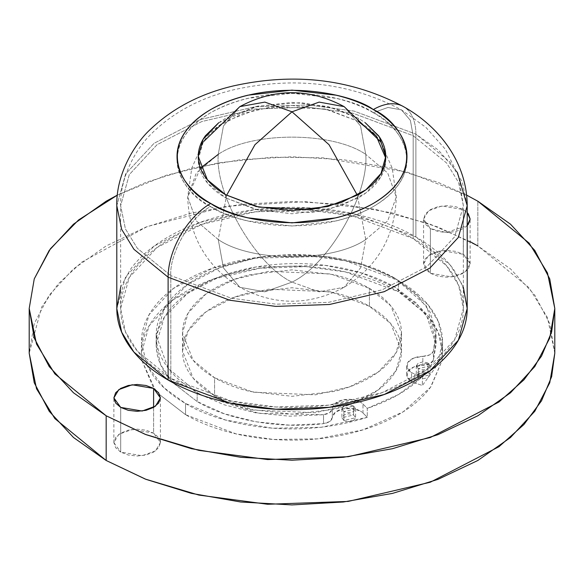 <?xml version="1.0" encoding="UTF-8"?>
<svg xmlns="http://www.w3.org/2000/svg" width="584" height="584" viewBox="0 0 584 584"><rect width="100%" height="100%" fill="white"/><g stroke="black" fill="none" stroke-linecap="round" stroke-linejoin="round"><path stroke-width="0.44" stroke-dasharray="2.92 2.19" d="M218.248 154.38L223.431 126.02L239.849 106.631L223.431 126.02L218.248 154.38L196.282 173.047L187.705 196.961L196.282 220.876L218.248 239.542L226.621 195.297L218.248 239.542C251.441 262.508 332.559 262.508 365.752 239.542L387.718 220.876L396.295 196.961L387.718 173.047L365.752 154.38L360.569 126.02L344.151 106.631L360.569 126.02L365.752 154.38C332.559 131.407 251.441 131.407 218.248 154.38C214.956 194.611 255.515 264.859 292 282.123C255.515 264.859 214.956 194.611 218.248 154.38C251.441 131.407 332.559 131.407 365.752 154.38C369.044 194.611 328.485 264.859 292 282.123L319.149 291.817L344.151 287.284L360.569 267.895L365.752 239.542C332.559 262.508 251.441 262.508 218.248 239.542L223.431 267.895L239.849 287.284L264.851 291.817L292 282.123C328.485 264.859 369.044 194.611 365.752 154.38L387.718 173.047L396.295 196.961L387.718 220.876L365.752 239.542L360.569 267.895L344.151 287.284L319.149 291.817L292 282.123L264.851 291.817L239.849 287.284L223.431 267.895L218.248 239.542L196.282 220.876L187.705 196.961L200.443 168.119M365.752 239.542L357.379 195.297L365.752 239.542M153.599 407.398L153.599 433.102L132.167 429.481L118.822 434.321L113.873 442.606L120.691 452.104L120.691 407.398L120.691 452.104L128.239 455.016L137.145 456.038L146.051 455.016L153.599 452.104L158.644 447.745L160.41 442.606L158.644 437.46L153.599 433.102L146.051 430.189L137.145 429.167L128.239 430.189L120.691 433.102L115.647 437.46L113.873 442.606L115.647 447.745L120.691 452.104L142.124 455.724L155.468 450.884L160.41 442.606L153.599 433.102L153.599 407.398M463.309 209.59L463.309 254.296L441.876 250.667L428.532 255.515L423.59 263.793L430.401 273.29L430.401 228.592L423.59 219.088L428.532 210.809L441.876 205.969L463.309 209.59L467.2 212.569L463.309 209.59L455.761 206.678L446.855 205.656L437.949 206.678L430.401 209.59L425.356 213.948L423.59 219.088L425.356 224.234L430.401 228.592L430.401 273.29L437.949 276.203L446.855 277.225L455.761 276.203L463.309 273.29L468.353 268.932L470.127 263.793L468.353 258.654L463.309 254.296L455.761 251.383L446.855 250.361L437.949 251.383L430.401 254.296L425.356 258.654L423.59 263.793L425.356 268.932L430.401 273.29L451.834 276.918L465.178 272.071L470.127 263.793L463.309 254.296L463.309 209.59M343.91 420.531L343.91 411.589L341.91 408.8L353.59 406.004L353.59 414.947L341.91 417.735L343.91 420.531L355.598 417.735L353.59 414.947L353.59 406.004L355.598 408.8L343.91 411.589L343.91 420.531L348.75 421.692L353.59 420.531L355.598 417.735L353.59 414.947L348.75 413.786L343.91 414.947L341.91 417.735L343.91 420.531M418.305 377.578L418.305 368.643L416.304 365.847L427.984 363.051L427.984 371.993L416.304 374.789L418.305 377.578L429.992 374.789L427.984 371.993L427.984 363.051L429.992 365.847L418.305 368.643L418.305 377.578L423.144 378.739L427.984 377.578L429.992 374.789L427.984 371.993L423.144 370.833L418.305 371.993L416.304 374.789L418.305 377.578M156.154 335.464L156.154 344.407C156.154 333.69 159.709 323.375 166.812 313.477C173.915 303.578 184.026 294.84 197.151 287.262C210.276 279.685 225.409 273.845 242.557 269.742C259.705 265.647 277.561 263.596 296.124 263.596C314.681 263.596 332.537 265.647 349.685 269.742C366.832 273.845 381.972 279.685 395.098 287.262L416.195 302.87L430.079 320.974L435.927 340.479L433.386 360.226L429.671 363.839L413.837 366.978L407.917 371.241L407.048 376.68L411.53 381.491A16.425 9.483 0 0 0 414.932 383.002A16.425 9.483 180 0 1 411.53 381.491L411.53 372.555A16.425 9.483 0 0 0 414.932 374.059A16.425 9.483 180 0 1 411.53 372.555L407.048 367.738L407.917 362.299L413.837 358.036L422.845 356.364C428.393 356.079 431.904 354.378 433.386 351.283L433.386 360.226L433.386 351.283L436.095 335.464L426.371 305.87L395.098 278.32L362.146 264.209L324.923 256.383L255.536 258.121L220.08 267.618L187.442 284.539L164.338 308.235L156.154 335.464L168.25 368.329L197.151 392.601L197.151 393.543L197.151 392.601L202.028 395.288L197.151 392.601C184.026 385.024 173.915 376.286 166.812 366.387C159.709 356.488 156.154 346.181 156.154 335.464C156.154 324.748 159.709 314.44 166.812 304.541C173.915 294.635 184.026 285.897 197.151 278.32C210.276 270.742 225.409 264.902 242.557 260.807C259.705 256.704 277.561 254.653 296.124 254.653C314.681 254.653 332.537 256.704 349.685 260.807C366.832 264.902 381.972 270.742 395.098 278.32L416.195 293.927L430.079 312.031L435.927 331.537L433.386 351.283L429.671 354.897L422.845 356.364L422.845 365.307A16.425 9.483 0 0 0 406.734 374.402A16.425 9.483 0 0 0 411.53 381.491L411.53 372.555A16.425 9.483 180 0 1 406.734 365.46A16.425 9.483 180 0 1 422.845 356.364L422.845 365.307C428.393 365.015 431.904 363.321 433.386 360.226L436.095 344.407L426.371 314.805L395.098 287.262L362.146 273.144L324.923 265.318L255.536 267.063L220.08 276.56L187.442 293.482L164.338 317.17L156.154 344.407L160.644 364.715L172.806 382.629L197.151 401.544C227.745 420.093 280.24 429.276 323.521 423.648L323.521 414.713L259.033 413.384L202.144 395.346L224.183 404.785L255.536 412.8L289.328 416.18L323.521 414.713L323.521 423.648C328.894 422.794 331.829 420.765 332.325 417.567L332.325 408.625L329.785 412.567L323.521 414.713C328.894 413.859 331.829 411.829 332.325 408.625A16.425 9.483 180 0 1 342.604 400.004A16.425 9.483 180 0 1 360.364 402.091L352.028 399.507L342.604 400.004L335.223 403.42L332.654 406.887L332.325 408.625L332.325 417.567L335.223 412.362L342.604 408.946L352.028 408.45L360.364 411.034A16.425 9.483 0 0 0 342.604 408.946A16.425 9.483 0 0 0 332.325 417.567L329.785 421.502L323.521 423.648L289.328 425.115L255.536 421.743L224.183 413.727L197.151 401.544L197.151 393.565L197.151 401.544L172.776 382.615M146.869 365.153L141.438 342.02L149.044 314.747L173.448 288.438L212.766 268.107L259.8 257.106L305.95 255.471L345.37 260.741L398.463 280.554L398.463 291.73L345.37 271.918L305.95 266.647L259.8 268.282L212.766 279.283L173.448 299.614L149.044 325.923L141.438 353.196L142.007 360.766M142.014 360.81L155.052 389.324L159.775 394.769M159.782 394.777L185.537 414.662L185.537 403.486L163.929 387.725L146.891 365.212M369.431 288.379L390.813 305.833L401.5 333.084L395.967 352.918L378.22 372.052L349.626 386.842L315.418 394.835L253.186 392.2L214.569 377.782L214.569 395.667L253.186 410.077L315.418 412.72L349.626 404.719L378.22 389.937L395.967 370.796L401.5 350.962L390.813 323.719L369.431 306.264L369.431 288.379C359.16 282.452 347.319 277.882 333.902 274.677L292 269.859L250.098 274.677C236.681 277.882 224.84 282.452 214.569 288.379C204.305 294.307 196.392 301.147 190.837 308.892C185.281 316.637 182.5 324.697 182.5 333.084C182.5 341.465 185.281 349.531 190.837 357.277C196.392 365.022 204.305 371.855 214.569 377.782C224.84 383.71 236.681 388.28 250.098 391.492L292 396.302L333.902 391.492C347.319 388.28 359.16 383.71 369.431 377.782C379.695 371.855 387.608 365.022 393.163 357.277C398.719 349.531 401.5 341.465 401.5 333.084C401.5 324.697 398.719 316.637 393.163 308.892C387.608 301.147 379.695 294.307 369.431 288.379L369.431 306.264L330.814 291.847L268.582 289.204L234.374 297.205L205.78 311.995L188.033 331.128L182.5 350.962L193.187 378.206L214.569 395.667L214.569 377.782L193.187 360.328L182.5 333.084L188.033 313.243L205.78 294.11L234.374 279.327L268.582 271.326L330.814 273.969L369.431 288.379M218.701 122.764L257.61 106.149L301.023 102.631L335.581 108.58L358.291 118.231L358.291 121.362L325.23 109.025L271.947 106.763L242.667 113.61L218.182 126.268L202.991 142.649L198.253 159.636L207.408 182.96L225.709 197.903L225.709 194.771L225.709 197.903C216.919 192.829 210.145 186.975 205.393 180.346C200.633 173.711 198.253 166.812 198.253 159.636C198.253 152.453 200.633 145.555 205.393 138.919C210.145 132.291 216.919 126.436 225.709 121.362L256.128 109.631L292 105.507L327.872 109.631L358.291 121.362C367.081 126.436 373.855 132.291 378.607 138.919C383.367 145.555 385.747 152.453 385.747 159.636C385.747 166.812 383.367 173.711 378.607 180.346C373.855 186.975 367.081 192.829 358.291 197.903L327.872 209.634L292 213.759L256.128 209.634L225.709 197.903L258.77 210.24L312.053 212.503L341.333 205.656L365.818 192.997L381.009 176.616L385.747 159.636L385.71 158.067M373.3 112.697L387.98 107.456L401.493 109.901L410.377 120.384L413.173 135.714L352.743 113.165L307.877 107.164L255.347 109.025L201.816 121.545L157.067 144.686L129.283 174.631L120.632 205.678L125.407 228.87L137.364 248.317L170.827 275.641C169.039 253.887 190.968 215.905 210.7 206.568C183.653 194.727 151.636 148.073 210.7 112.697C271.983 78.592 352.787 97.075 373.3 112.697C400.347 124.538 432.364 171.192 373.3 206.568C312.017 240.674 231.213 222.19 210.7 206.568C190.968 215.905 169.039 253.887 170.827 275.641L137.364 248.317L125.407 228.87L120.632 205.678L129.283 174.631L157.067 144.686L201.816 121.545L255.347 109.025L307.877 107.164L352.743 113.165L413.173 135.714L413.173 238.535L352.743 215.978L307.877 209.984L255.347 211.846L201.816 224.365L157.067 247.506L129.283 277.451L120.632 308.498L125.407 331.683L137.364 351.137L170.827 378.454L170.827 275.641L170.827 378.454C154.753 369.176 142.372 358.481 133.678 346.356C124.983 334.238 120.632 321.616 120.632 308.498C120.632 295.373 124.983 282.751 133.678 270.633C142.372 258.515 154.753 247.813 170.827 238.535C186.895 229.257 205.422 222.11 226.424 217.087C247.419 212.065 269.275 209.554 292 209.554C314.725 209.554 336.581 212.065 357.576 217.087C378.578 222.11 397.105 229.257 413.173 238.535C429.247 247.813 441.628 258.515 450.322 270.633C459.017 282.751 463.368 295.373 463.368 308.498C463.368 321.616 459.017 334.238 450.322 346.356C441.628 358.481 429.247 369.176 413.173 378.454C397.105 387.732 378.578 394.879 357.576 399.901C336.581 404.924 314.725 407.435 292 407.435C269.275 407.435 247.419 404.924 226.424 399.901C205.422 394.879 186.895 387.732 170.827 378.454L231.257 401.011L276.123 407.004L328.653 405.143L382.184 392.623L426.933 369.482L454.717 339.538L463.368 308.498L458.593 285.306L446.636 265.859L413.173 238.535L413.173 135.714L446.636 163.038L458.593 182.485L463.368 205.678L454.717 236.724L426.933 266.669L382.184 289.81L328.653 302.329L276.123 304.191L231.257 298.19L170.827 275.641L231.257 298.19L276.123 304.191L328.653 302.329L382.184 289.81L426.933 266.669L454.717 236.724L463.368 205.678L458.593 182.485L446.636 163.038L413.173 135.714L410.377 120.384L401.493 109.901L387.98 107.456L373.3 112.697C362.518 106.47 350.086 101.674 335.997 98.309L292 93.25L248.003 98.309C233.914 101.674 221.482 106.47 210.7 112.697C199.918 118.917 191.61 126.1 185.778 134.232C179.945 142.365 177.025 150.833 177.025 159.636C177.025 168.433 179.945 176.901 185.778 185.033C191.61 193.165 199.918 200.348 210.7 206.568C221.482 212.795 233.914 217.591 248.003 220.964L292 226.015L335.997 220.964C350.086 217.591 362.518 212.795 373.3 206.568C384.082 200.348 392.39 193.165 398.222 185.033C404.055 176.901 406.975 168.433 406.975 159.636C406.975 150.833 404.055 142.365 398.222 134.232C392.39 126.1 384.082 118.917 373.3 112.697M467.2 205.678L462.316 181.967L450.096 162.082L415.888 134.152A60.225 34.77 120 0 0 403.413 106.58A60.225 34.77 -60 0 1 415.888 134.152L438.372 150.088L457.287 172.141M467.2 308.498L462.316 284.788L450.096 264.902L415.888 236.973L415.888 134.152L415.888 236.973C432.313 246.455 444.971 257.391 453.863 269.786L463.368 287.364M554.8 353.196L547.478 317.638L529.14 287.81L477.829 245.915L477.829 201.21L477.829 245.915L510.511 268.903L534.798 295.139L549.748 323.602L554.8 353.196M146.854 365.183L152.898 375.286C160.542 385.936 171.419 395.339 185.537 403.486L225.409 419.984L272.348 428.203L321.375 427.276L367.278 417.304L362.978 412.998L367.278 417.304L367.278 408.362C390.477 400.544 408.844 389.937 422.393 376.549L422.393 385.484L414.932 383.002L422.393 385.484L437.117 365.204L422.393 385.484L422.393 376.549L414.932 374.059L414.932 383.002L414.932 374.059L422.393 376.549L398.463 394.55L367.278 408.362L362.978 404.055A16.425 9.483 0 0 0 360.364 402.091A16.425 9.483 180 0 1 362.978 404.055L367.278 408.362L367.278 417.304C287.211 442.876 211.853 420.575 185.537 403.486L185.537 414.662C199.655 422.816 215.934 429.094 234.381 433.51C252.828 437.92 272.034 440.124 292 440.124C311.966 440.124 331.172 437.92 349.619 433.51C368.066 429.094 384.345 422.816 398.463 414.662C412.581 406.515 423.458 397.113 431.101 386.462L442 360.795M470.127 241.645L429.32 223.833L374.578 209.16L305.556 201.677L226.366 206.283L147.161 226.599L81.899 262.055L58.283 283.824L41.705 306.95L29.2 353.196L34.252 323.602L49.202 295.139L73.489 268.903L106.171 245.915L145.993 227.045L191.428 213.021L240.732 204.385L292 201.473L343.268 204.385L392.572 213.021L438.007 227.045L477.829 245.915M442.008 360.751L442.562 353.196C442.562 341.669 438.745 330.581 431.101 319.93C423.458 309.286 412.581 299.884 398.463 291.73C384.345 283.583 368.066 277.298 349.619 272.889C331.172 268.479 311.966 266.275 292 266.275C272.034 266.275 252.828 268.479 234.381 272.889C215.934 277.298 199.655 283.583 185.537 291.73C171.419 299.884 160.542 309.286 152.898 319.93C145.255 330.581 141.438 341.669 141.438 353.196L141.992 360.751M142 360.795L152.898 386.462L159.79 394.806L185.537 414.662L236.148 433.919L273.443 439.46L317.382 438.883L363.153 429.809L403.208 411.8L430.466 387.331L441.986 360.81M117.369 195.114L165.936 175.368L219.146 162.717L272.786 157.176L323.375 157.855L407.625 172.243L466.631 195.114L438.007 182.339L392.572 168.316L343.268 159.688L292 156.767L240.732 159.688L191.428 168.316L145.993 182.339L117.369 195.114M467.2 225.614L463.309 228.592L455.761 231.498L446.855 232.527L437.949 231.498L430.401 228.592L446.234 232.52L467.2 225.614M120.632 287.364L130.137 269.786C139.028 257.391 151.687 246.455 168.112 236.973C184.544 227.483 203.487 220.175 224.957 215.043C246.419 209.911 268.764 207.342 292 207.342C315.236 207.342 337.581 209.911 359.043 215.043C380.512 220.175 399.456 227.483 415.888 236.973L354.101 213.912L308.235 207.78L254.529 209.685L199.801 222.482L154.052 246.141L125.648 276.758L116.8 308.498M116.8 205.678L125.648 173.937L154.052 143.321L199.801 119.669L254.529 106.865L308.235 104.959L354.101 111.091L415.888 134.152L354.101 111.091L308.235 104.959L254.529 106.865L199.801 119.669L154.052 143.321L125.648 173.937L116.8 205.678M218.737 122.728L225.709 118.231L256.128 106.5L292 102.382L327.872 106.5L358.291 118.231L365.263 122.728M358.291 121.362L358.291 118.231L365.299 122.764M441.993 360.766L442.562 353.196L438.365 332.822L427.86 315.74L398.463 291.73L398.463 280.554L427.86 304.563L438.365 321.645L442.562 342.02L437.131 365.153M369.431 306.264C379.695 312.192 387.608 319.025 393.163 326.77C398.719 334.515 401.5 342.582 401.5 350.962C401.5 359.35 398.719 367.409 393.163 375.154C387.608 382.9 379.695 389.74 369.431 395.667C359.16 401.595 347.319 406.165 333.902 409.369L292 414.18L250.098 409.369C236.681 406.165 224.84 401.595 214.569 395.667C204.305 389.74 196.392 382.9 190.837 375.154C185.281 367.409 182.5 359.35 182.5 350.962C182.5 342.582 185.281 334.515 190.837 326.77C196.392 319.025 204.305 312.192 214.569 306.264C224.84 300.329 236.681 295.767 250.098 292.555L292 287.744L333.902 292.555C347.319 295.767 359.16 300.329 369.431 306.264M362.978 412.998L362.978 404.055L362.978 412.998A16.425 9.483 0 0 0 360.364 411.034A16.425 9.483 180 0 1 362.978 412.998M146.832 365.124L141.438 342.02C141.438 330.493 145.255 319.404 152.898 308.761C160.542 298.11 171.419 288.708 185.537 280.554C199.655 272.407 215.934 266.122 234.381 261.712C252.828 257.303 272.034 255.098 292 255.098C311.966 255.098 331.172 257.303 349.619 261.712C368.066 266.122 384.345 272.407 398.463 280.554C410.18 287.321 419.706 294.993 427.035 303.578C434.365 312.155 439.11 321.193 441.278 330.675C443.439 340.165 442.906 349.597 439.672 358.985L437.146 365.146M156.154 344.407C156.154 355.123 159.709 365.431 166.812 375.329L172.769 382.608M353.59 406.004L355.598 408.8L353.59 411.589L348.75 412.749L343.91 411.589L341.91 408.8L343.91 406.004L348.75 404.843L353.59 406.004M427.984 363.051L429.992 365.847L427.984 368.643L423.144 369.796L418.305 368.643L416.304 365.847L418.305 363.051L423.144 361.897L427.984 363.051M380.366 141.554L392.236 168.134L396.295 196.961C394.996 236.359 377.614 266.465 344.151 287.284C309.381 305.855 274.619 305.855 239.849 287.284C206.386 266.465 189.004 236.359 187.705 196.961L191.764 168.134L203.633 141.554M113.873 442.606L113.873 397.901M423.59 263.793L423.59 219.088M341.91 408.8L341.91 417.735M416.304 365.847L416.304 374.789M406.719 374.789L406.719 365.847M141.438 353.196L141.438 342.02M401.5 333.084L401.5 350.962M198.253 159.636L198.253 156.505M463.368 308.498L463.368 205.678L458.659 176.076L445.344 149.256L425.882 127.363L401.493 109.901C350.604 82.965 294.847 76.219 234.228 89.659C201.305 97.433 173.959 111.88 152.183 132.984C135.678 148.628 119.924 177.514 120.632 205.678L120.632 308.498M385.747 159.636L385.747 156.505M182.5 333.084L182.5 350.962M442.562 353.196L442.562 342.02M436.095 335.464L436.095 344.407M429.992 365.847L429.992 374.789M355.598 408.8L355.598 417.735M470.127 263.793L470.127 219.088M160.41 442.606L160.41 397.901"/><path stroke-width="0.88" d="M200.443 168.119L218.248 154.38M203.633 141.554L239.849 106.631L264.851 102.105L292 111.799L319.149 102.105L344.151 106.631L319.149 102.105L292 111.799L254.974 144.686L226.621 195.297L254.974 144.686L292 111.799L329.026 144.686L357.379 195.297L329.026 144.686L292 111.799L264.851 102.105L239.849 106.631C274.619 88.067 309.381 88.067 344.151 106.631L380.366 141.554M153.599 388.404L153.599 407.398L146.051 410.311L137.145 411.333L128.239 410.311L120.691 407.398L113.873 397.901L118.822 389.616L132.167 384.776L153.599 388.404L158.644 392.762L160.41 397.901L158.644 403.04L153.599 407.398L153.599 388.404L160.41 397.901L155.468 406.179L142.124 411.026L120.691 407.398L115.647 403.04L113.873 397.901L115.647 392.762L120.691 388.404L128.239 385.491L137.145 384.469L146.051 385.491L153.599 388.404M365.263 122.728L378.607 135.795C383.367 142.423 385.747 149.329 385.747 156.505C385.747 163.681 383.367 170.586 378.607 177.215C373.855 183.843 367.081 189.698 358.291 194.771L327.872 206.51L292 210.627L256.128 206.51L225.709 194.771L207.408 179.828L198.253 156.505L203.115 139.306L218.701 122.764M457.287 172.141L467.2 205.678C466.966 161.199 437.839 125.699 403.413 106.58C351.59 79.139 294.891 72.255 233.323 85.936C200.341 93.725 172.74 108.15 150.541 129.21C133.539 144.759 115.939 175.682 116.8 205.678L121.684 229.388L133.904 249.273L168.112 277.203L133.904 249.273L121.684 229.388L116.8 205.678L116.8 308.498L121.684 332.201L133.904 352.086L168.112 380.016L168.112 277.203A60.225 34.77 -60 0 1 210.7 203.444C183.653 191.596 151.636 144.949 210.7 109.566C271.983 75.467 352.787 93.951 373.3 109.566A60.225 34.77 -60 0 1 403.413 106.58A60.225 34.77 120 0 0 373.3 109.566C400.347 121.406 432.364 168.061 373.3 203.444C312.017 237.542 231.213 219.058 210.7 203.444A60.225 34.77 120 0 0 168.112 277.203L229.899 300.264L275.765 306.396L329.471 304.49L384.199 291.686L429.948 268.034L458.352 237.418L467.2 205.678L458.352 237.418L429.948 268.034L384.199 291.686L329.471 304.49L275.765 306.396L229.899 300.264L168.112 277.203L168.112 380.016L229.899 403.077L275.765 409.209L329.471 407.304L384.199 394.507L429.948 370.847L458.352 340.231L467.2 308.498C467.2 321.908 462.754 334.814 453.863 347.203C444.971 359.598 432.313 370.533 415.888 380.016C399.456 389.506 380.512 396.813 359.043 401.945C337.581 407.077 315.236 409.647 292 409.647C268.764 409.647 246.419 407.077 224.957 401.945C203.487 396.813 184.544 389.506 168.112 380.016C151.687 370.533 139.028 359.598 130.137 347.203C121.246 334.814 116.8 321.908 116.8 308.498L120.632 287.364M477.829 201.21L529.14 243.105L547.478 272.932L554.8 308.498L551.632 331.982L541.529 356.101L523.943 379.834L498.926 402.026L430.299 437.511L348.21 456.71L267.654 459.571L198.845 450.366L145.336 434.394L106.171 415.779L106.171 460.484L145.336 479.099L198.845 495.071L267.654 504.269L348.21 501.415L430.299 482.216L498.926 446.731L523.943 424.531L541.529 400.806L551.632 376.687L554.8 353.196L549.748 382.797L534.798 411.26L510.511 437.496L477.829 460.484L438.007 479.354L392.572 493.378L343.268 502.006L292 504.926L240.732 502.006L191.428 493.378L145.993 479.354L106.171 460.484L73.489 437.496L49.202 411.26L34.252 382.797L29.2 353.196L36.522 388.761L54.86 418.589L106.171 460.484L106.171 415.779L54.86 373.884L36.522 344.056L29.2 308.498L34.252 278.889L50.472 248.696L78.511 220.015L117.369 195.114L106.171 201.21L73.489 224.198L49.202 250.434L34.252 278.897L29.2 308.498L34.252 338.092L49.202 366.555L73.489 392.791L106.171 415.779L145.993 434.649L191.428 448.673L240.732 457.309L292 460.221L343.268 457.309L392.572 448.673L438.007 434.649L477.829 415.779L510.511 392.791L534.798 366.555L549.748 338.092L554.8 308.498L549.748 278.897L534.798 250.434L510.511 224.198L477.829 201.21L466.631 195.114L477.829 201.21M477.829 245.915L470.127 241.645M467.2 212.569L468.353 213.948L470.127 219.088L468.353 224.234L467.2 225.614L470.127 219.088L467.2 212.569M463.368 287.364L467.2 308.498L467.2 205.678M210.7 203.444C221.482 209.663 233.914 214.459 248.003 217.832L292 222.884L335.997 217.832C350.086 214.459 362.518 209.663 373.3 203.444C384.082 197.217 392.39 190.041 398.222 181.909C404.055 173.776 406.975 165.308 406.975 156.505C406.975 147.701 404.055 139.233 398.222 131.101C392.39 122.968 384.082 115.793 373.3 109.566C362.518 103.339 350.086 98.543 335.997 95.177L292 90.126L248.003 95.177C233.914 98.543 221.482 103.339 210.7 109.566C199.918 115.793 191.61 122.968 185.778 131.101C179.945 139.233 177.025 147.701 177.025 156.505C177.025 165.308 179.945 173.776 185.778 181.909C191.61 190.041 199.918 197.217 210.7 203.444M365.299 122.764L379.308 136.795L385.747 156.505L381.009 173.484L365.818 189.866L341.333 202.524L312.053 209.371L258.77 207.116L225.709 194.771C216.919 189.698 210.145 183.843 205.393 177.215C200.633 170.586 198.253 163.681 198.253 156.505C198.253 149.329 200.633 142.423 205.393 135.795L218.737 122.728M385.71 158.067L376.132 135.758L358.291 121.362M554.8 308.498L554.8 353.196M29.2 308.498L29.2 353.196"/></g></svg>
